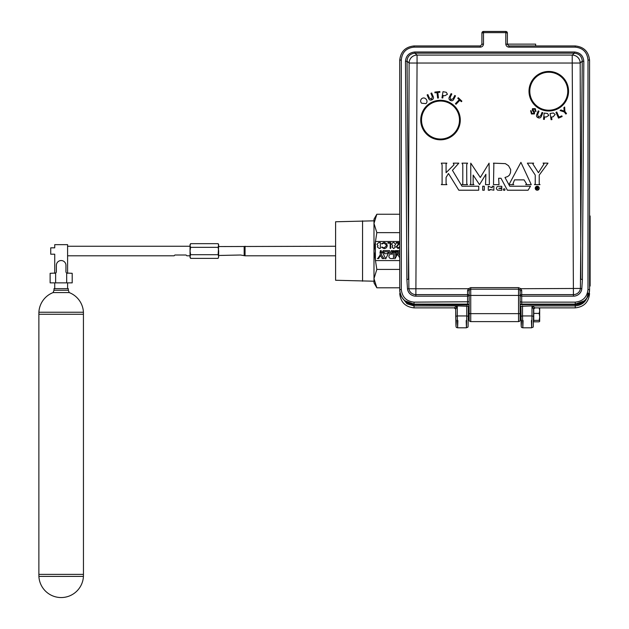 <?xml version="1.0" encoding="UTF-8"?>
<svg xmlns="http://www.w3.org/2000/svg" width="629" height="629" viewBox="0 0 629 629"><rect width="100%" height="100%" fill="white"/><g stroke="black" fill="none" stroke-linecap="round" stroke-linejoin="round"><path stroke-width="0.94" d="M38.896 576.392L83.429 576.392A22.29 22.29 0 0 1 61.162 597.55A22.29 22.29 0 0 1 38.896 576.392L38.872 574.363L83.453 574.363L83.429 312.236A22.29 22.29 0 0 0 69.214 292.579L53.111 292.579L54 290.244L68.325 290.244L68.325 288.648L54 288.648L54 290.244M38.872 574.363L38.872 314.264L83.453 314.264M38.872 314.264L38.896 312.236L83.429 312.236M54.731 273.308L54.731 254.202L50.729 254.202L50.729 247.834L54.731 247.834L54.731 244.65L67.594 244.65L67.594 246.246L190.037 246.246M55.643 282.861L72.193 282.861L72.193 273.308L66.682 273.049A1.604 1.604 0 0 1 65.951 271.704L65.951 265.336A4.788 4.788 0 0 0 61.162 260.548A4.788 4.788 0 0 0 56.374 265.336L56.374 271.704A1.604 1.604 0 0 1 55.643 273.049L50.131 273.308L50.131 282.861L55.643 282.861L55.643 273.049M38.896 312.236A22.29 22.29 0 0 1 53.111 292.579M66.682 282.861L66.682 273.049M459.492 120.045A18.988 18.988 0 0 1 440.504 139.025A18.988 18.988 0 0 1 421.524 120.045A18.988 18.988 0 0 1 440.504 101.057A18.988 18.988 0 0 1 459.492 120.045M567.767 91.221A18.988 18.988 0 0 1 548.779 110.209A18.988 18.988 0 0 1 529.799 91.221A18.988 18.988 0 0 1 548.779 72.233A18.988 18.988 0 0 1 567.767 91.221M190.037 255.799L186.852 255.799L186.058 255.004L174.901 255.004L174.115 255.799L67.594 255.799L67.594 246.246M373.988 220.826L335.595 221.77L335.595 280.267L373.988 281.21L373.988 219.175L376.834 214.245L399.722 214.245M589.57 286.046L590.128 286.046L590.128 215.991L589.57 215.991M531.411 320.562L531.662 327.733L531.985 315.939L522.518 315.939L522.841 327.733L523.092 320.562M466.191 320.562L466.443 327.733L466.765 315.939L457.299 315.939L457.621 327.733L457.873 320.562M455.655 308.902A1.58 1.58 -90 0 0 454.169 307.864L457.299 305.906L468.369 306.299A1.58 1.541 -170.3 0 0 468.369 306.323A1.58 1.541 -170.3 0 1 468.369 306.323L468.369 306.315A1.58 1.541 -170.3 0 0 468.346 306.551L468.346 316.308L466.765 315.939L466.765 305.906M456.3 320.192L456.009 325.995L455.703 309.114L454.169 307.864L414.039 307.864C405.398 306.96 400.626 302.187 399.722 293.546C400.626 302.187 405.398 306.96 414.039 307.864L414.039 305.906L457.299 305.906L455.726 309.366A1.58 1.541 -9.9 0 0 454.146 307.833M521.52 320.192L521.229 325.995L520.946 306.575A1.58 1.541 170.3 0 0 520.922 306.331L520.922 306.323A1.58 1.541 170.3 0 1 520.922 306.331A1.58 1.541 170.3 0 0 520.914 306.299L531.985 305.906L535.122 307.864A1.58 1.58 90 0 0 533.636 308.902M520.49 304.672L575.252 304.672L575.252 307.864C583.885 306.96 588.658 302.187 589.57 293.546C588.658 302.187 583.885 306.96 575.252 307.864L535.122 307.864L533.589 309.106A1.58 1.541 9.9 0 0 533.565 309.342L531.985 305.906L575.252 305.906C582.934 305.096 587.179 300.851 587.989 293.169M362.556 281.21L362.556 220.826M380.82 251.804A0.613 0.613 0 0 0 381.433 251.191A0.613 0.613 0 0 0 380.82 250.586A0.613 0.613 0 0 0 380.215 251.191A0.613 0.613 0 0 0 380.82 251.804M585.402 299.891C588.115 297.069 589.507 293.704 589.57 289.788L587.989 289.403L587.989 59.881L589.57 60.266C588.658 51.633 583.885 46.861 575.252 45.948C583.885 46.861 588.658 51.633 589.57 60.266L589.57 289.788C588.658 298.421 583.885 303.194 575.252 304.106L521.7 304.106A1.58 1.58 0 0 0 520.12 305.686A1.58 1.58 0 0 1 520.317 304.931M521.7 290.472L520.12 290.826L519.719 289.733L520.898 288.711L580.41 288.444L582.242 61.131C581.896 56.39 579.285 53.74 574.395 53.174L414.896 53.174C410.014 53.732 407.395 56.382 407.042 61.131L408.874 288.444A7.013 6.809 0 0 0 415.863 294.616L467.591 294.616L467.591 290.472L468.393 288.711L470.744 287.634L518.54 287.634L520.898 288.711L521.7 290.472L521.7 294.616A1.58 1.172 0 0 0 520.12 295.787L521.7 296.165L521.7 302.14L520.12 301.763M480.328 45.948L480.328 47.144C482.231 46.947 483.284 45.893 483.489 43.983L481.908 44.368L480.328 45.948L414.039 45.948L414.039 47.144C406.358 47.953 402.112 52.199 401.302 59.881L399.722 60.266C400.626 51.633 405.398 46.861 414.039 45.948C405.398 46.861 400.626 51.633 399.722 60.266L399.722 289.788C399.785 293.704 401.168 297.069 403.889 299.891L404.903 300.819L414.039 304.106L467.591 304.106L414.039 304.106C405.398 303.194 400.626 298.421 399.722 289.788L401.302 289.403C402.112 297.085 406.358 301.33 414.039 302.14L469.171 301.763M380.82 250.68A0.519 0.519 0 0 0 380.301 251.191A0.519 0.519 0 0 0 380.82 251.71A0.519 0.519 0 0 0 381.339 251.191A0.519 0.519 0 0 0 380.82 250.68M535.649 45.948L535.649 44.132L507.383 44.132M539.226 188.228A1.989 1.989 0 0 0 537.237 186.239A1.989 1.989 0 0 0 535.248 188.228A1.989 1.989 0 0 0 537.237 190.217A1.989 1.989 0 0 0 539.226 188.228M504.993 189.588A0.794 0.794 0 0 0 504.199 188.794A0.794 0.794 0 0 0 503.404 189.588A0.794 0.794 0 0 0 504.199 190.383A0.794 0.794 0 0 0 504.993 189.588M218.695 246.56L335.595 246.246M218.695 255.476L240.514 255.004L245.051 255.799L335.595 255.799M218.562 257.403L218.695 251.018L218.129 247.339L218.695 244.65L218.129 243.667L218.695 245.507L218.129 254.698L190.603 254.698L190.037 251.018L190.037 257.387L190.603 258.377L190.037 256.538L190.603 254.698M190.603 243.667L190.037 244.65L190.037 251.018L190.603 247.339L190.037 245.507L190.603 243.667L218.129 243.667M218.129 254.698L218.695 256.538L218.129 258.377L190.603 258.377M218.129 247.339L190.603 247.339M218.695 256.538L218.129 258.377M537.378 188.032L537.795 187.701L536.749 187.379L536.749 188.032L537.378 188.032M244.17 246.56L244.17 255.476M245.051 255.799L245.051 246.246M537.512 186.923L536.23 186.923L536.23 189.471L536.749 189.471L536.749 188.488L538.361 189.471L537.929 188.252L538.322 187.639L537.512 186.923M381.048 251.482L380.545 250.869L381.048 251.482M544.344 119.416L543.511 119.329L544.179 113.078L547.489 113.487L548.763 115.398L546.216 117.049L544.612 116.876L544.344 119.416M432.327 96.654L430.912 93.32L431.675 92.998L433.098 96.339C433.853 97.92 433.452 99.083 431.911 99.838C430.291 100.451 429.167 99.932 428.546 98.266L427.13 94.924L427.893 94.602L429.308 97.943L431.557 99.178L432.327 96.654M438.452 98.006L437.627 98.1L437.006 92.581L434.946 92.817L434.867 92.078L439.82 91.52L439.899 92.259L437.831 92.487L438.452 98.006M442.777 98.014L441.959 97.88L443.005 91.685L446.276 92.298L447.431 94.271L444.789 95.765L443.201 95.498L442.777 98.014M492.255 186.239L492.255 187.835L488.277 186.239L488.277 190.217L489.865 190.217L489.865 189.423L493.851 190.217L493.851 186.239L492.255 186.239M442.101 164.743L442.101 183.849L441.306 184.643L446.873 184.643L446.079 183.55L446.079 177.48L448.469 173.502L458.816 190.217L478.724 190.217L478.724 186.239L462.001 186.239L452.448 170.317L458.816 163.155L453.242 163.155L454.044 164.743L446.079 172.708L446.079 163.949L446.873 163.155L441.306 163.155L442.101 164.743M470.759 163.155L470.759 183.849L469.965 184.643L473.944 184.643L473.15 183.849L473.15 175.09L479.518 184.643L485.887 174.296L485.541 184.643L489.37 184.643L489.071 163.155L480.312 177.48L470.759 163.155M520.914 162.353L508.971 184.643L513.751 184.643L512.957 183.849L514.546 179.87L524.099 179.87L526.489 183.849L525.695 184.643L531.269 184.643L520.914 162.353M535.248 175.09L535.248 183.849L534.453 184.643L540.02 184.643L539.226 183.849L539.226 175.09L547.985 163.155L543.055 163.108L544.006 163.949L538.432 172.708L532.857 163.949L533.651 163.155L527.354 163.155L535.248 175.09M505.378 163.634L493.451 163.155L493.851 163.949L493.498 184.643L499.025 184.643L498.624 178.274L501.014 178.274L507.383 190.217L528.085 190.217L530.467 186.239L509.773 186.239L504.993 177.48L507.697 176.537L509.411 175.161L510.496 172.739L510.693 169.641L508.539 165.718L505.378 163.634M462.795 164.743L462.795 183.849L462.001 184.643L467.575 184.643L466.781 183.849L466.702 166.795L466.726 164.397L467.575 163.155L462.001 163.155L462.795 164.743M501.808 187.898L501.785 186.302L497.94 186.326L496.847 186.947L496.352 188.7L497.484 190.131L501.808 190.288L501.793 188.692L498.813 188.307L501.808 187.898M484.291 186.239L482.702 186.239L482.702 190.217L484.291 190.217L484.291 186.239M456.025 104.272L455.427 103.699L459.256 99.681L457.755 98.25L458.266 97.715L461.883 101.151L461.364 101.694L459.862 100.255L456.025 104.272M453.116 98.714L454.751 95.474L455.498 95.852L453.855 99.091C453.139 100.687 451.992 101.143 450.419 100.451C448.902 99.602 448.579 98.407 449.444 96.866L451.087 93.619L451.826 93.996L450.191 97.236L450.694 99.744L453.116 98.714M425.99 103.612L421.611 103.235C420.282 101.694 420.29 100.184 421.642 98.714C423.238 97.566 424.717 97.715 426.085 99.162C427.35 100.695 427.319 102.173 425.99 103.612M531.442 113.983L530.609 110.633L531.277 111.066L531.875 113.369L533.777 113.472L533.738 112.308L532.299 110.311L532.433 108.675L535.263 108.652L535.994 111.608L535.318 111.16L534.839 109.257L533.101 109.124L532.96 109.721L534.548 112.025L534.461 113.912L531.442 113.983M540.688 115.799L542.041 112.426L542.819 112.733L541.459 116.113C540.869 117.765 539.768 118.315 538.141 117.757C536.553 117.049 536.128 115.885 536.859 114.266L538.22 110.885L538.99 111.199L537.638 114.572L538.353 117.033L540.688 115.799M551.94 119.589L551.114 119.722L550.1 113.472L553.418 112.992L555.163 114.509L553.135 116.79L551.531 117.049L551.94 119.589M562.129 116.554L558.513 118.126L555.997 112.339L556.759 112.009L558.977 117.112L561.831 115.87L562.129 116.554M566.525 113.535L565.864 114.046L564.237 111.938L560.101 110.562L560.895 109.941L564.197 111.129L563.883 107.622L564.653 107.032L564.889 111.435L566.525 113.535M583.822 61.493L582.242 61.131L580.174 63.026A7.949 7.941 -131.5 0 0 572.225 55.085L572.225 63.034L417.058 63.034L415.863 296.165A8.405 8.161 180 0 1 407.49 288.766L406.892 279.559L405.469 61.493C405.933 55.784 409.078 52.608 414.896 51.979L574.395 51.979C580.221 52.616 583.366 55.792 583.822 61.493L582.399 279.559L581.801 288.766A8.405 8.161 180 0 1 573.428 296.165L521.7 296.165L521.7 294.616L573.428 294.616A7.013 6.809 0 0 0 580.41 288.444L581.801 288.766M406.892 279.559L408.425 279.213L409.117 63.026L417.058 63.034L417.058 55.085A7.949 7.941 131.5 0 0 409.117 63.026L407.042 61.131L405.469 61.493M573.428 296.165L572.225 63.034L580.174 63.026L580.866 279.213L582.399 279.559M407.49 288.766L468.393 288.711L469.572 289.733L469.171 290.826L467.591 290.472M505.802 43.983C506.007 45.893 507.053 46.947 508.963 47.144L508.963 45.948L575.252 45.948L508.963 45.948L507.383 44.368L505.802 43.983L505.802 32.645L483.489 32.645L483.489 31.497A1.58 1.533 0 0 0 481.908 33.03L481.908 44.368M483.489 43.983L483.489 32.645L481.908 33.03A1.58 1.58 0 0 1 483.489 31.45L505.802 31.45A1.58 1.58 0 0 1 507.383 33.03A1.58 1.533 0 0 0 505.802 31.497L505.802 32.645L507.383 33.03L507.383 40.374M587.989 59.881C587.179 52.199 582.934 47.953 575.252 47.144L508.963 47.144M575.252 304.672C578.814 304.609 581.856 303.327 584.38 300.819L575.252 304.106L575.252 302.14C582.934 301.33 587.179 297.085 587.989 289.403M539.666 321.356L539.666 308.359M507.383 39.218L507.383 44.368M467.591 294.616A1.58 1.172 180 0 1 469.171 295.787L467.591 296.165L467.591 294.616M519.719 289.733L518.54 289.183L470.744 289.183L469.572 289.733M470.744 287.634L470.744 321.608L518.54 321.608L518.54 287.634M539.737 308.611L539.171 307.888L539.737 310.647L539.171 313.399L539.737 316.89L539.171 320.373L539.737 321.097L539.171 321.828L539.737 321.097M390.294 254.423L388.785 251.812L382.55 251.812L383.258 250.594L389.477 250.594L391.6 254.273L392.237 254.273L392.237 253.039A0.818 0.818 0 0 0 391.961 252.426L393.73 252.426A0.818 0.818 0 0 0 393.455 253.039L393.455 257.945A0.818 0.818 0 0 0 393.73 258.558L391.112 258.558A2.139 2.139 0 0 1 390.294 254.423M399.722 257.882L397.583 254.187L394.886 258.857L394.886 253.039A0.818 0.818 0 0 0 394.611 252.426L396.38 252.426A0.818 0.818 0 0 0 396.105 253.007L396.105 255.5L397.937 252.331L399.674 255.335L399.674 253.039A0.818 0.818 0 0 0 399.399 252.426L399.722 252.426M399.722 250.594L397.74 250.594L397.74 251.812L399.722 251.812M384.225 252.426A0.818 0.818 0 0 0 384.28 253.133L384.555 253.684L387.558 253.684L387.849 253.102A0.818 0.818 0 0 0 387.881 252.426L389.147 252.449A3.255 3.255 0 0 0 388.636 252.882L385.703 258.865L382.778 252.882A0.818 0.818 0 0 0 382.047 252.426L384.225 252.426M382.173 258.558A0.818 0.818 0 0 0 382.023 257.898L380.459 255.618L379.012 257.827A0.818 0.818 0 0 0 378.839 258.558L377.353 258.558A0.818 0.818 0 0 0 378.045 258.181L380.207 254.871L380.207 253.039A0.818 0.818 0 0 0 379.932 252.426L381.709 252.426A0.818 0.818 0 0 0 381.433 253.039L381.433 254.871L383.714 258.204A0.818 0.818 0 0 0 384.39 258.558L382.173 258.558M393.455 251.812L393.455 250.594L394.886 251.065L395.295 250.594L395.295 251.812L393.872 251.341L393.455 251.812M397.151 250.594L397.151 251.812L396.105 251.812L396.105 250.594L397.151 250.594M391.828 251.403L391.317 250.594L392.032 250.594A0.613 0.613 0 0 1 392.645 251.199A0.613 0.613 0 0 1 392.032 251.812L391.317 251.812L391.828 251.403M399.722 243.061L396.813 246.772L398.078 247.96L399.722 246.607M399.722 247.559L398.047 248.557L396.286 246.82L398.928 243.164L396.207 243.164L396.207 242.566L399.722 242.566M392.016 247.04L392.85 245.821L391.718 244.272L392.158 243.061L393.707 242.417L395.688 244.217L394.532 245.821L395.389 247.055L393.675 248.557L392.016 247.04M390.672 242.566L390.672 248.408L390.145 248.408L390.145 243.164L387.904 243.164L387.904 242.566L390.672 242.566M384.083 248.557L381.536 247.339L382 246.985L384.122 247.96L386.701 245.483L384.083 243.014L382 243.989L381.536 243.643L384.083 242.417L386.489 243.439L387.228 245.522C387.039 247.417 385.994 248.424 384.083 248.557M380.341 242.566L380.341 248.408L379.201 248.408L377.345 246.961L378.021 245.719L376.897 244.225L378.76 242.566L380.341 242.566M470.744 321.608A1.58 1.58 0 0 1 469.171 320.027L469.171 290.826M468.33 318.84L469.171 318.84L469.171 320.027M415.863 296.165L467.591 296.165L467.591 304.106A1.58 1.58 0 0 1 469.171 305.686M404.903 300.819C407.435 303.327 410.478 304.609 414.039 304.672L468.975 304.931M469.171 295.426L520.12 295.426L520.12 290.826L520.12 320.027L520.12 318.84L520.954 318.84M520.12 320.027A1.58 1.58 0 0 1 518.54 321.608M534.878 307.888L539.171 307.888M539.171 321.828L533.754 321.828L533.754 308.666M533.754 313.399L539.171 313.399M533.754 320.373L539.171 320.373M589.57 293.546L589.137 293.287M402.175 297.8L407.042 303.815L414.039 305.906L414.039 304.672M468.346 306.52L469.171 306.52M520.12 306.52L520.946 306.52M469.171 313.643L520.12 313.643L520.12 318.84M535.145 307.833A1.58 1.541 9.9 0 0 533.589 309.106L533.565 316.332M373.988 278.6L376.834 287.791L373.988 282.861L373.988 278.6L376.834 269.409L373.988 251.018L376.834 232.636L373.988 223.437L376.834 214.245M400.154 293.287L399.722 293.546M399.722 241.465L375.403 241.465L375.403 260.571L399.722 260.571M376.834 287.791L399.722 287.791M376.834 269.409L399.722 269.409M376.834 232.636L399.722 232.636M460.279 120.045A19.774 19.774 0 0 1 440.504 139.819A19.774 19.774 0 0 1 420.73 120.045A19.774 19.774 0 0 1 440.504 100.27A19.774 19.774 0 0 1 460.279 120.045M568.553 91.221A19.774 19.774 0 0 1 548.779 110.995A19.774 19.774 0 0 1 529.005 91.221A19.774 19.774 0 0 1 548.779 71.447A19.774 19.774 0 0 1 568.553 91.221M575.252 302.14L521.7 302.14L521.7 304.106M414.039 304.106L414.039 302.14M414.896 51.979L414.896 53.174L417.058 55.085L572.225 55.085L574.395 53.174L574.395 51.979M483.489 31.497L505.802 31.497M401.302 59.881L401.302 289.403M480.328 47.144L414.039 47.144M575.252 45.948L575.252 47.144M522.518 305.906L522.518 315.939L520.946 316.316L520.922 306.331M533.565 309.35L533.565 316.316L531.985 315.939L531.985 305.906M457.299 305.906L457.299 315.939L455.726 316.316L455.726 309.35M468.346 316.332L468.346 316.316C467.74 330.351 468.794 326.137 466.411 327.803L457.66 327.803C455.435 327.182 456.182 328.566 455.726 316.316M83.429 576.392L83.453 574.363M67.594 273.308L67.594 254.202M67.594 288.648L67.594 282.861M69.214 292.579L68.325 290.244M54.731 288.648L54.731 282.861M533.565 316.316C532.96 330.351 534.013 326.137 531.631 327.803L522.88 327.803C520.655 327.182 521.402 328.566 520.946 316.316M520.12 310.875L520.946 310.875M468.346 310.875L469.171 310.875M468.346 316.316L468.361 306.331"/></g></svg>
